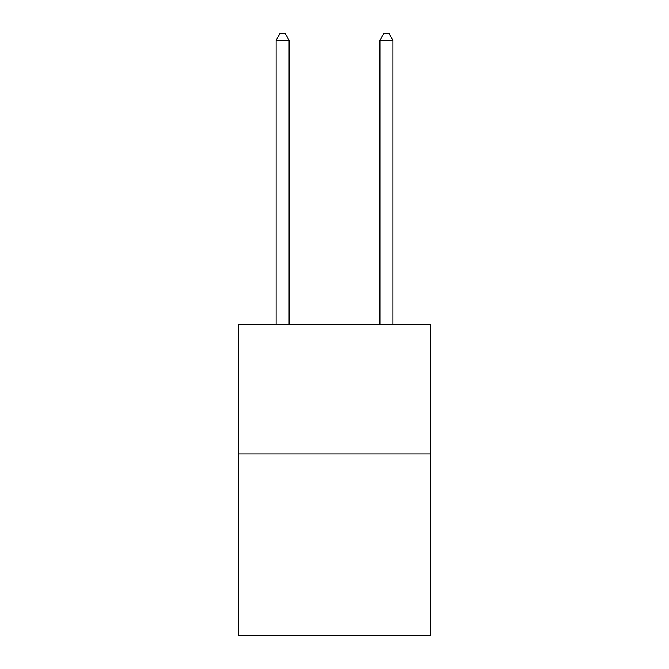 <?xml version="1.0" encoding="UTF-8"?>
<svg xmlns="http://www.w3.org/2000/svg" width="669" height="669" viewBox="0 0 669 669"><rect width="100%" height="100%" fill="white"/><g stroke="black" fill="none" stroke-linecap="round" stroke-linejoin="round"><path stroke-width="1" d="M430.51 453.916L430.51 635.55L238.49 635.55L238.49 324.172L430.51 324.172L430.51 453.916L238.49 453.916M289.092 324.172L289.092 40.199L276.113 40.199L276.113 324.172M276.113 40.199L280.01 33.45L285.195 33.45L289.092 40.199M392.887 324.172L392.887 40.199L379.908 40.199L379.908 324.172M379.908 40.199L383.805 33.45L388.99 33.45L392.887 40.199"/></g></svg>
